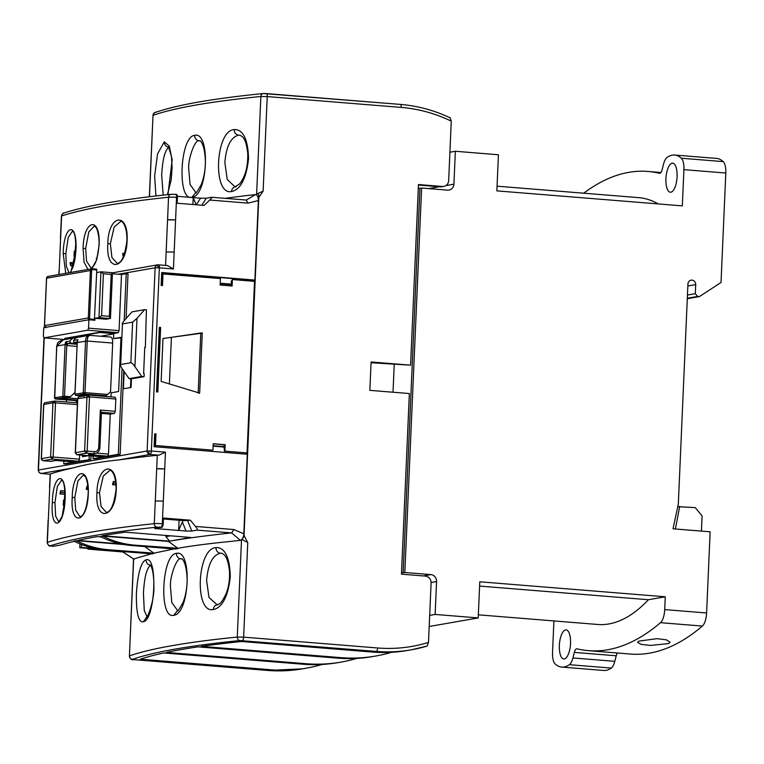 <?xml version="1.0" encoding="UTF-8"?>
<svg xmlns="http://www.w3.org/2000/svg" width="764" height="764" viewBox="0 0 764 764"><rect width="100%" height="100%" fill="white"/><g stroke="black" fill="none" stroke-linecap="round" stroke-linejoin="round"><path stroke-width="1.15" d="M64.52 505.147L63.269 505.367L63.488 500.191L64.969 500.114M64.978 499.933L63.488 500.191M75.397 256.15L74.013 256.389L74.242 251.213L75.846 251.136M75.856 250.936L74.242 251.213M92.329 268.756L96.484 269.081L96.78 269.988L94.402 320.212M638.838 641.101L657.059 638.666L666.447 639.85L670.028 642.171L668.758 643.517L650.556 645.456L641.168 644.367L637.568 642.371L638.838 641.101M570.536 643.45A14.592 5.51 -85.4 0 0 566.124 629.889A14.592 5.51 -85.4 0 0 559.363 645.408A14.592 5.51 -85.4 0 0 563.775 658.969A14.592 5.51 -85.4 0 0 570.536 643.45M677.085 176.704A14.592 5.51 -85.4 0 0 672.673 163.143A14.592 5.51 -85.4 0 0 665.921 178.661A14.592 5.51 -85.4 0 0 670.324 192.222A14.592 5.51 -85.4 0 0 677.085 176.704M617.417 652.991A6.484 2.454 -85.4 0 0 616.223 655.789L614.8 661.328A12.969 4.899 94.6 0 1 611.257 668.08A64.835 24.496 94.6 0 1 603.684 670.467L561.807 667.077A64.835 24.496 94.6 0 1 555.113 663.887A12.969 4.899 94.6 0 1 552.534 652.466L553.91 620.931M583.715 193.197A518.67 195.976 94.6 0 1 647.91 171.451A518.67 195.976 94.6 0 1 659.437 173.304A6.484 2.454 -85.4 0 0 659.58 173.323A6.484 2.454 -85.4 0 0 662.111 169.713L663.534 164.165A12.969 4.899 94.6 0 1 667.077 157.422A64.835 24.496 94.6 0 1 674.65 155.035A64.835 24.496 94.6 0 1 681.335 158.224A12.969 4.899 94.6 0 1 683.914 169.646L682.338 205.869L496.858 190.876L498.434 154.758L455.354 151.272L453.911 184.172A6.484 5.978 -99.9 0 1 449.051 190.074A6.484 5.978 -99.9 0 1 447.647 190.14L421.623 188.03L404.834 572.503L430.867 574.604A6.484 5.978 -99.9 0 1 436.569 581.538L435.127 614.437L478.207 617.923L479.782 581.796L665.272 596.789L664.709 609.596A12.969 4.899 94.6 0 1 660.497 622.689A518.67 195.976 94.6 0 1 588.547 650.661A518.67 195.976 94.6 0 1 577.011 648.808A6.484 2.454 -85.4 0 0 576.868 648.789A6.484 2.454 -85.4 0 0 574.337 652.399L572.924 657.947A12.969 4.899 94.6 0 1 569.371 664.69A64.835 24.496 94.6 0 1 561.807 667.077M674.65 155.035L716.527 158.415A64.835 24.496 94.6 0 1 723.221 161.615A12.969 4.899 94.6 0 1 725.8 173.027L721.025 282.47L699.394 296.585L697.599 296.442L695.316 293.662L695.708 284.638A4.212 3.887 80.1 0 0 691.095 280.168A4.212 3.887 80.1 0 0 687.934 284.007L678.327 503.982L673.036 528.793L710.138 531.801L706.595 612.976A12.969 4.899 94.6 0 1 702.383 626.069A518.67 195.976 94.6 0 1 630.424 654.051L588.547 650.661M677.754 506.685L695.25 507.602L702.087 515.92L701.428 531.095M679.693 506.341L675.424 528.994M687.447 295.047L695.316 293.662M687.313 298.237L697.599 296.442M687.285 298.705L699.394 296.585M401.53 572.666L403.144 572.79L419.933 188.326L421.623 188.03M403.144 572.79L404.834 572.503M478.34 614.819L597.734 624.474A301.484 113.912 -85.4 0 0 648.435 599.73L665.272 596.789M658.281 203.931A301.484 113.912 -85.4 0 0 638.714 197.647L497.058 186.187M479.601 586.084L648.435 599.73M429.196 626.499L478.207 617.923M429.683 615.392L435.127 614.437M418.309 188.202L419.933 188.326M449.901 152.227L455.354 151.272M393.021 392.228L394.243 364.227M77.536 400.718L55.667 399.037A1.299 0.487 94.6 0 1 55.619 399.037A1.299 0.487 94.6 0 1 55.552 399.028M54.521 397.738L64.529 396.21A1.299 0.487 94.6 0 1 64.348 397.146A1.299 0.487 94.6 0 1 63.975 397.586A1.299 1.194 -99.9 0 1 62.839 396.201A1.299 0.764 21.9 0 0 64.348 397.146M74.996 394.157L84.995 392.629A1.299 0.487 94.6 0 1 84.451 394.004A1.299 1.194 -99.9 0 1 83.305 392.62L85.558 341.011C85.568 337.65 86.991 335.778 89.837 335.386L89.474 335.339M99.75 447.78L98.699 447.503C98.317 450.206 96.856 451.6 94.316 451.677L87.134 451.094A1.948 0.735 94.6 0 1 86.857 452.508L86.303 453.167L84.594 451.085L75.416 452.689L77.002 454.761M41.38 458.763L43.128 460.721L50.309 461.294L55.772 460.472M63.87 461.131L63.756 463.843L65.551 463.987L90.849 459.565L78.635 461.236L79.466 459.174L53.136 457.044L52.315 459.107L50.605 457.034L41.418 458.639L43.777 404.586M87.545 395.571A1.948 0.64 46.4 0 1 89.493 396.908L87.134 451.094L84.594 451.085L86.962 396.898A1.948 1.795 -99.9 0 1 87.545 395.571L88.91 395.103L88.414 395.122L89.493 396.908L77.775 398.636M44.369 403.125A1.948 0.64 -133.6 0 0 44.245 403.191L45.248 402.676A1.948 1.795 80.1 0 0 44.369 403.125L43.787 404.452L52.964 402.848A1.948 1.795 -99.9 0 1 53.556 401.52L54.922 401.052L77.441 402.867L54.989 401.062M45.248 402.676L54.846 401.052L55.505 402.857L77.365 404.624M44.216 337.879L38.448 470.013L147.118 450.999L151.348 451.018A3.237 1.222 94.6 0 1 149.964 454.465L158.874 455.182A6.484 0.583 -177.5 0 0 157.279 455.277A909.485 82.168 -177.5 0 0 118.382 459.985C100.848 461.733 85.683 464.388 72.886 467.95A909.485 82.168 -177.5 0 0 50.328 473.986A6.484 0.583 -177.5 0 0 50.147 474.119L49.555 487.661A6.484 0.583 2.5 0 1 49.736 487.537L48.333 519.787A6.484 0.583 -177.5 0 0 48.142 519.921L47.158 542.497A6.484 0.583 2.5 0 1 47.339 542.364A909.485 82.168 2.5 0 1 154.299 523.655A6.484 0.583 2.5 0 1 162.312 523.76L163.181 523.837L163.439 518.03L190.36 520.208L195.488 526.444C197.131 528.554 197.666 529.777 197.102 530.13L191.793 531.056L186.005 531.037L182.376 521.936L182.94 520.733L190.36 520.208M174.163 252.187A6.484 0.583 -177.5 0 0 166.151 252.072L167.564 219.822L175.577 219.927L173.428 268.957L159.351 267.82A3.237 1.07 46.4 0 0 156.095 265.586A3.237 2.989 80.1 0 1 158.253 264.812A3.237 1.222 94.6 0 1 158.368 264.802L158.368 264.802A3.237 1.222 94.6 0 1 159.351 267.82L155.121 267.792L147.118 450.999A3.237 2.989 80.1 0 0 149.964 454.465A3.237 1.242 90.3 0 1 148.875 450.913M41.017 473.441A3.237 1.222 -85.4 0 0 41.18 473.489A3.237 1.222 -85.4 0 0 41.294 473.479L72.886 467.95M163.171 195.135L161.672 175.185C162.321 164.365 163.591 156.696 165.482 152.179C167.077 148.732 168.261 147.118 169.035 147.347C165.998 146.745 164.413 144.912 164.289 141.837L169.293 146.125L172.158 159.905L167.946 194.61M224.855 162.522C226.211 146.421 230.757 137.31 238.502 135.19L239.781 135.171C241.644 136.336 245.779 136.422 247.727 153.23C248.128 166.246 245.416 176.474 239.609 183.914L234.987 186.817L227.252 179.483L224.855 162.522M195.87 192.538L190.045 184.554L188.689 168.481C188.04 158.501 195.24 138.59 199.203 140.901L200.082 140.843M200.149 140.853L200.053 140.834C199.032 139.841 204.8 141.98 205.401 161.605C205.335 170 203.959 177.649 201.266 184.554C197.16 191.764 195.345 194.428 195.823 192.557L191.936 197.274C176.962 201.706 179.817 136.441 194.639 135.352C210.788 131.026 207.942 196.281 191.936 197.274M206.605 580.525C207.961 564.434 212.507 555.323 220.252 553.203L221.531 553.174C223.394 554.349 227.529 554.425 229.477 571.233C229.888 579.484 228.751 586.981 226.077 593.752C220.462 605.394 219.258 603.531 217.148 604.821L209.002 597.496L206.605 580.525M147.022 616.729L144.262 610.465L143.422 593.189C144.071 582.378 145.341 574.709 147.232 570.183C148.827 566.735 150.011 565.131 150.785 565.36C147.748 564.758 146.163 562.925 146.039 559.85C158.11 555.247 155.264 620.387 143.336 621.772C141.292 622.087 135.982 621.915 136.403 593.294C138.475 564.004 143.985 560.537 146.039 559.85M177.62 610.551L171.795 602.567L170.439 586.494C169.78 576.514 176.99 556.593 180.953 558.904L181.832 558.856M181.899 558.856L181.803 558.837C180.781 557.844 186.55 559.993 187.151 579.609C187.084 588.003 185.709 595.653 183.016 602.567C178.91 609.767 177.095 612.441 177.573 610.57L173.686 615.287C158.711 619.709 161.567 554.454 176.388 553.365C192.538 549.029 189.692 614.294 173.686 615.287M64.892 490.985L60.776 490.65A21.067 7.965 -85.4 0 0 59.936 493.926L64.262 494.27M65.102 499.245L62.151 516.13L58.847 522.013L55.667 516.235L54.951 502.616L57.348 486.467L61.75 479.964M115.67 481.635L113.368 481.454A21.067 7.965 -85.4 0 0 112.537 484.72L115.994 484.997M106.377 512.396L101.039 506.446L99.492 492.761L103.283 476.029L109.863 470.395C112.337 469.812 116.491 477.51 116.023 489.848L116.224 489.781C115.364 518.851 94.774 522.643 96.961 492.742C97.381 462.984 117.904 460.444 116.224 489.781M87.879 486.114L87.067 486.057A21.067 7.965 -85.4 0 0 86.236 489.323L88.127 489.476M88.252 494.394L88.118 494.327C87.172 505.252 85.129 512.434 81.987 515.872L80.172 516.999L75.684 510.123L74.796 497.488L77.928 480.919L83.448 474.988M110.36 243.764L114.161 227.032L120.741 221.398C123.205 220.815 127.359 228.512 126.9 240.851C124.847 255.663 121.61 263.179 117.188 263.389L111.907 257.439L110.36 243.764L107.829 243.745C108.249 213.987 128.772 211.447 127.101 240.784C126.232 269.854 105.652 273.636 107.829 243.745M69.008 272.758L66.373 266.311L65.819 253.619L68.225 237.461L72.609 230.957L73.602 232.237C75.015 233.908 75.779 239.886 75.894 250.191L75.98 250.239M87.917 269.453L84.05 262.128L83.085 248.491C83.515 219.316 100.619 215.362 99.129 245.263L98.986 245.33C98.04 256.255 95.997 263.437 92.855 266.875L91.04 268.002L86.552 261.126L85.673 248.491L88.796 231.922L94.316 225.991M123.52 256.513L123.195 256.484A21.067 7.965 -85.4 0 1 122.632 253.457L123.424 253.323L123.644 254.727L124.226 254.765M73.411 265.92L70.594 265.691A21.067 7.965 -85.4 0 1 70.03 262.663L70.823 262.529L71.042 263.924L73.898 264.163M197.102 530.13L231.607 532.919A920.706 83.19 -177.5 0 0 168.347 541.389L177.85 548.256C192.834 545.677 210.195 543.424 229.935 541.504A909.485 82.168 2.5 0 1 240.364 540.368C242.322 539.709 243.468 537.503 243.811 533.759L247.278 454.246L154.118 446.711L154.681 433.809L155.999 433.914L155.493 445.527L212.936 450.168L213.213 443.722L225.179 444.686L224.903 451.142L247.039 452.928L254.527 281.343L232.39 279.548L232.113 286.003L220.147 285.029L220.424 278.583L162.98 273.942L162.474 285.555L161.156 285.44L161.72 272.538L254.88 280.073L258.356 200.56L248.052 203.128L246.17 200.053L211.819 197.284M246.056 454.141L246.103 452.985M254.88 280.073L253.648 280.292L253.6 281.267M84.011 396.421L84.584 394.51M77.279 341.46L77.976 339.693A6.484 5.978 80.1 0 0 77.25 342.463L74.996 394.071A1.299 1.194 80.1 0 0 76.133 395.456L84.451 394.004L105.986 395.742L110.551 391.779L112.68 343.074A6.484 2.454 -85.4 0 0 110.723 337.048L89.617 335.339M100.6 336.227L113.74 333.925M90.849 459.565L91.011 455.898M88.395 455.688L82.531 456.719L84.393 455.363M84.384 455.506L84.938 455.411M144.759 347.381L145.37 347.276L144.768 347.228L143.613 373.682L144.215 373.73L144.09 376.633L141.712 376.432L129.059 378.648L131.437 378.839L144.09 376.633M131.437 378.839L131.055 387.549L123.405 388.742L131.055 387.549M141.712 376.432L134.913 366.605C133.137 364.151 131.78 362.862 130.854 362.738L120.683 364.514L122.45 323.917L132.621 322.131L137.023 318.311L144.606 309.668L146.401 309.812L145.37 347.276M120.96 337.783L113.54 338.624L113.76 333.467L99.406 332.302L64.663 338.385L69.486 338.767M78.157 397.414A1.948 0.64 -133.6 0 1 78.234 397.242L79.236 396.736A1.948 1.795 80.1 0 0 78.367 397.175A1.948 0.64 -133.6 0 0 78.234 397.242L77.632 398.56L75.264 452.746L76.715 454.714A1.948 1.786 -75.3 0 0 77.126 454.771L103.446 456.901L93.027 458.725L94.822 458.868L120.129 454.437L123.778 370.998M126.06 318.607L128.018 273.818L126.222 273.674L124.169 320.765M160.65 327.479L159.332 327.374L156.515 391.884L157.833 391.989L160.65 327.479L160.153 327.565L157.336 391.951M199.652 393.097L161.128 381.437L162.999 338.49L202.269 333.123L199.652 393.097L198.821 393.24M195.488 526.444L233.803 529.538L243.811 533.759M196.31 204.781L200.54 198.182L206.318 198.201L211.638 197.274C212.182 197.332 211.552 198.248 209.747 200.034L204.103 205.411L177.181 203.234L177.429 197.427A3.237 1.222 -85.4 0 0 176.455 194.409A3.237 1.222 -85.4 0 0 176.331 194.419L175.701 194.362M159.351 267.82L151.348 451.018L165.435 452.154L163.295 501.184A6.484 0.583 -177.5 0 0 155.283 501.069L156.687 468.819L164.699 468.934A6.484 0.583 2.5 0 0 156.687 468.819L157.279 455.277M202.269 333.123L200.779 333.381L198.172 393.04M200.779 333.381L201.916 332.77M200.598 333.047L171.413 337.335L169.379 384.015M162.999 338.49L171.413 337.335M183.503 520.599A1.948 0.735 -85.4 0 0 183.57 520.618A1.948 0.735 -85.4 0 0 183.647 520.609L182.94 520.733M179.11 520.255L178.661 530.445L154.729 528.516L161.796 527.275A3.237 1.222 -85.4 0 0 163.181 523.837M165.435 452.154L158.874 455.182M173.428 268.957L167.45 265.538L157.546 264.841L112.451 272.853L110.465 318.33L106.349 319.228L94.975 318.311L94.889 320.25L88.91 319.763L88.538 328.148L119.06 330.621L118.229 332.684L113.76 333.467M167.564 219.822A6.484 0.583 2.5 0 1 175.577 219.927L176.56 197.351A6.484 0.583 -177.5 0 0 168.548 197.246L167.564 219.822M211.638 197.274L246.294 200.053L255.462 194.61A909.485 82.168 -177.5 0 0 245.034 195.746L224.96 198.334M258.356 200.56C258.337 196.854 257.373 194.868 255.462 194.61M253.648 280.292L161.71 272.863M162.98 273.942L162.484 274.028L161.987 285.507M232.39 279.548L231.205 281.362L231.521 285.956M247.039 452.928L224.903 451.142M225.179 444.686L224.024 445.813L224.406 451.228M213.204 443.846L224.683 444.772M212.936 450.168L155.493 445.527M155.999 433.914L155.503 434L154.996 445.613M233.803 529.538L231.635 532.919L240.364 540.368M65.112 499.14C63.928 528.583 50.319 532.193 52.324 502.616C52.897 473.222 66.506 469.421 65.112 499.14L65.016 499.188C64.902 488.893 64.138 482.905 62.734 481.234L61.769 479.964M88.261 494.27C87.153 523.913 70.087 526.845 72.217 497.488C72.637 468.313 89.751 464.359 88.261 494.27L88.118 494.327C88.805 485.837 85.969 476.65 85.205 476.602L83.41 474.988M65.742 273.331L63.192 253.619C63.765 224.224 77.384 220.424 75.98 250.134L70.813 272.442M99.129 245.263L96.665 259.856L91.709 268.785M60.595 238.807A6.484 0.583 2.5 0 1 60.423 238.664A6.484 0.583 2.5 0 1 60.604 238.54L59.2 270.79A6.484 0.583 -177.5 0 0 59.019 270.914L58.857 274.534M177.401 196.31L193.197 197.589L192.891 204.504M200.54 198.182L193.197 197.589L196.157 204.762M230.585 284.628L231.034 285.268M224.024 445.813L223.565 446.539M121.237 543.958L77.957 540.463A899.753 81.29 2.5 0 1 97.104 536.614L101.077 536.93M102.319 535.698A899.753 81.29 2.5 0 1 125.353 532.164L190.694 537.445L169.608 541.141L102.319 535.698M182.376 521.936L178.661 530.445L186.005 531.037M155.283 501.069L154.299 523.655A3.237 2.76 -96 0 0 156.916 527.15C108.154 532.298 72.628 538.515 50.348 545.802L53.127 546.289L59.955 545.162A899.753 81.29 2.5 0 1 73.716 541.447L74.776 541.533M94.937 548.562L81.404 547.463L79.79 547.75L91.164 548.667L88.299 549.154L86.752 548.313M88.433 549.144L122.937 551.933A920.706 83.19 2.5 0 1 123.873 551.627M76.419 540.683L73.946 541.122A97.248 89.617 -99.9 0 0 105.881 550.175L108.364 549.736A97.248 89.617 -99.9 0 1 76.419 540.683L124.265 544.551M102.72 536.08L100.237 536.519A97.248 89.617 -99.9 0 0 132.182 545.572L134.665 545.143A97.248 89.617 -99.9 0 1 102.72 536.08L168.347 541.389M159.103 332.56L159.934 332.416M157.527 387.529L156.696 387.682M160.144 327.766L159.323 327.594M155.493 434.21L154.672 434.028M156.677 388.064L157.499 388.313M122.765 551.914L133.795 559.019A909.485 82.168 2.5 0 1 138.867 557.443L151.912 553.661M177.85 548.256L134.665 545.143M170.544 535.822L165.893 536.634L169.608 541.141M165.893 536.634L165.95 535.449M177.84 548.628A840.457 75.932 -177.5 0 0 175.357 549.058L132.182 545.572M173.934 548.944L153.898 553.165L144.195 546.164M153.898 553.165L108.364 549.736M153.889 553.423A840.457 75.932 -177.5 0 0 151.902 553.89L105.881 550.175M122.937 551.933L133.795 559.019M79.962 543.882L79.79 547.75M81.404 547.463L81.538 544.512M39.222 472.362A3.237 2.989 80.1 0 1 38.448 470.013L38.935 472.314L41.18 473.489L50.137 474.205L41.294 473.479A3.237 2.989 80.1 0 1 39.222 472.362A3.237 0.659 140.6 0 1 38.935 472.314M97.057 257.936L96.331 258.06A21.067 7.965 -85.4 0 0 96.57 259.54M64.31 494.088L59.936 493.926M60.69 493.792L60.776 490.65M115.985 484.806L112.537 484.72M113.292 484.586L113.368 481.454M88.118 489.285L86.236 489.323M86.991 489.189L87.067 486.057M123.195 256.484L123.644 254.727M70.594 265.691L71.042 263.924M130.472 387.501L130.854 378.801M124.15 371.552L123.405 388.742M129.059 378.648L122.259 368.821C120.636 366.338 120.11 364.906 120.683 364.514L122.45 323.917C121.906 323.812 122.546 322.685 124.37 320.527L131.952 311.884L144.606 309.668M122.078 368.544L118.334 454.293L120.129 454.437M110.99 396.888L111.172 392.811L118.611 391.512L120.979 337.325L113.54 338.624M66.544 399.925L66.449 401.979M101.44 412.312L114.457 413.362L115.288 411.299L115.822 399.037L115.163 397.232L88.977 395.122M88.91 395.103L115.163 397.232M114.457 413.362L110.245 414.098L108.498 454.093L107.667 456.156L88.519 454.609L94.879 453.682A6.484 5.978 -99.9 0 1 93.485 453.74L86.303 453.167L77.126 454.771M118.334 454.293L107.667 456.156M126.222 273.674L121.505 274.496L119.06 330.621M96.665 272.567L100.944 271.822L103.398 273.77L111.181 274.4L109.347 316.325L101.574 315.694L103.398 273.77M112.413 273.76L121.505 274.496M63.756 463.843L74.423 461.981L55.524 460.463M76.266 402.781L76.352 400.718M88.91 319.763L43.749 327.67L43.386 336.055L44.045 337.86L87.717 330.22L88.538 328.148M110.245 414.098L101.392 413.381M101.115 271.831L112.375 272.738L100.944 271.822L98.948 317.623L101.574 315.694M112.318 272.738L111.181 274.4M94.975 318.311L98.948 317.623L110.312 318.54L109.347 316.325M38.2 470.108L43.978 337.86L65.016 339.55M98.699 447.503L100.332 410.087L101.297 412.293M79.647 454.981L79.466 459.174M51.656 456.977L50.605 457.034L52.964 402.848L55.505 402.857L53.136 457.044L51.656 456.977A1.948 0.745 90.3 0 0 52.315 459.107L43.128 460.721A1.948 0.735 94.6 0 1 43.061 460.721A1.948 0.735 94.6 0 1 42.956 460.692M93.027 458.725L93.141 456.07M89.063 459.412L89.216 455.755M82.531 456.719L82.598 455.22M113.76 333.62L99.979 332.512L66.487 338.366L70.107 338.662M80.936 395.551L76.133 395.456A1.299 0.487 -85.4 0 1 76.085 395.456L74.901 394.109L77.24 342.549M105.986 395.742L103.255 396.22L86.523 394.577L80.43 395.8M88.901 335.377L77.899 337.296A6.484 5.978 80.1 0 0 73.755 340.429L77.976 339.693L77.288 341.986M89.837 335.386C88.185 335.778 87.325 337.659 87.249 341.021L84.995 392.629L107.734 394.463M73.755 340.429A1.299 1.194 80.1 0 0 74.748 342.368L77.145 342.568M74.968 392.448L69.486 397.557L62.686 398.903L77.565 400.107M76.983 346.398L66.745 345.529L65.819 341.814L67.012 343.122L66.038 344.564L65.093 344.593A6.484 5.978 -99.9 0 1 65.819 341.814L70.04 341.078A6.484 5.978 -99.9 0 1 74.175 337.955A6.484 5.978 -99.9 0 1 75.579 337.889L76.133 337.927M69.486 397.557L63.975 397.586L55.667 399.037A1.299 1.194 -99.9 0 1 54.836 398.588L54.731 398.445M70.517 396.688L64.529 396.21L66.745 345.529L67.862 343.513A1.299 1.194 80.1 0 0 68.053 343.542L71.033 343.017A1.299 1.194 -99.9 0 1 70.04 341.078M67.012 343.122L67.862 343.513M77.164 400.785L54.721 398.569L56.679 346.082C58.083 342.368 56.593 342.358 63.211 339.865L56.784 346.044L65.093 344.593L62.839 396.201M77.107 343.513L71.033 343.017M244.174 532.327L258.786 197.542C259.015 195.135 258.547 193.875 257.392 193.75L263.112 191.124L267.238 96.579L401.243 107.409C418.577 108.841 435.251 113.416 451.266 121.142L448.669 180.514A6.484 5.978 -99.9 0 1 443.808 186.416A6.484 5.978 -99.9 0 1 442.404 186.473L418.471 184.544L410.583 365.163L371.094 361.974L369.852 390.356L409.351 393.546L401.463 574.165L425.395 576.104A6.484 5.978 -99.9 0 1 431.097 583.037L428.499 642.409C411.939 647.5 394.978 649.352 377.645 647.987L243.64 637.147L247.765 542.602L244.031 535.535L244.174 532.327A840.457 75.932 -177.5 0 0 243.869 532.355M234.185 129.603C237.423 129.393 247.851 129.975 248.529 158.692C245.397 187.896 234.729 190.943 231.482 191.535C212.43 195.574 215.276 130.424 234.185 129.603C234.338 132.745 235.78 134.607 238.502 135.19M155.913 195.956L154.634 175.854L157.585 153.841L164.289 141.837M215.935 547.616C219.172 547.406 229.601 547.989 230.279 576.705C227.147 605.9 216.479 608.956 213.232 609.548C194.18 613.578 197.017 548.437 215.935 547.616C216.088 550.758 217.53 552.62 220.252 553.203M242.283 539.642L241.519 539.575L242.283 539.642L244.031 535.535M451.266 121.142L450.168 117.923M427.114 646.058L411.242 649.82A162.083 149.352 80.1 0 0 427.114 646.058L428.499 642.409M418.452 185.05L440.417 186.827A6.484 5.978 80.1 0 0 441.821 186.76L443.808 186.416M322.007 664.47A162.083 149.352 -99.9 0 1 306.288 668.185A162.083 149.352 -99.9 0 1 271.315 669.789L140.366 659.208A830.726 75.053 2.5 0 1 163.697 652.962L303.069 664.231A162.083 149.352 80.1 0 0 338.051 662.627L341.031 662.101A162.083 149.352 -99.9 0 1 306.049 663.715L166.275 652.418A830.726 75.053 2.5 0 1 198.038 646.86L337.803 658.157A162.083 149.352 80.1 0 0 372.784 656.543L375.764 656.028A162.083 149.352 -99.9 0 1 340.782 657.632L201.41 646.363A830.726 75.053 2.5 0 1 241.596 641.493L372.536 652.074A162.083 149.352 80.1 0 0 407.518 650.47L411.242 649.82A162.083 149.352 80.1 0 1 376.26 651.425L372.536 652.074M377.645 647.987A3.237 1.222 -85.4 0 1 376.26 651.425L239.867 640.557C189.491 645.647 153.679 651.912 132.439 659.361A3.237 3.151 -109.4 0 1 129.422 655.932L133.652 559.028M242.646 539.833L247.765 542.602M410.583 365.163L371.065 362.728M391.474 652.313A162.083 149.352 -99.9 0 1 375.764 656.028M356.74 658.396A162.083 149.352 -99.9 0 1 341.031 662.101M63.66 510.438L64.997 492.589M74.461 261.766L75.856 243.286M96.484 269.081L91.842 268.766A1.948 1.795 80.1 0 1 92.263 268.747L92.587 269.644L96.78 269.988M94.621 319.333L90.439 318.999L90.209 319.868M92.587 269.644A0.974 0.898 80.1 0 0 91.651 270.542L89.579 317.958A0.974 0.898 80.1 0 0 90.439 318.999M46.585 278.268L48.046 276.425L91.842 268.766A1.948 1.795 80.1 0 0 90.381 270.532L91.651 270.542M46.193 327.699L44.446 325.645L46.518 278.23L90.381 270.532L88.309 317.948L44.522 325.617L46.594 278.201A1.948 1.795 80.1 0 1 48.046 276.425M44.446 325.645L44.522 325.617A1.948 1.795 -99.9 0 0 45.372 327.384M89.283 319.791A1.948 1.795 -99.9 0 1 88.309 317.948L89.579 317.958M574.337 652.399L616.223 655.789M660.497 622.689L702.383 626.069M683.914 169.646L725.8 173.027M664.709 609.596L706.595 612.976M687.839 286.013L695.708 284.638M569.371 664.69L611.257 668.08M572.924 657.947L614.8 661.328M681.335 158.224L723.221 161.615M431.097 582.493L436.569 581.538M423.275 575.932L430.867 574.604M428.614 188.603L439.281 186.731M445.918 185.566L453.911 184.172M83.62 393.555L84.995 392.629M75.416 452.689L77.775 398.502L78.367 397.175M86.857 452.508A1.948 1.146 -158.1 0 1 84.594 451.085M41.848 459.995A1.948 1.394 -20.1 0 1 41.39 459.45A1.948 1.394 -20.1 0 1 41.418 458.639M50.166 461.284A1.948 0.735 -85.4 0 0 50.243 461.303L43.061 460.721L41.275 458.696L43.644 404.509L44.245 403.191A1.948 0.64 -133.6 0 0 44.169 403.363M53.556 401.52A1.948 0.64 46.4 0 1 55.505 402.857M124.694 253.438L123.453 253.333L124.694 253.428M70.823 262.529L74.232 262.806L70.861 262.539M44.704 326.725L44.665 327.508M156.095 265.586A3.237 2.989 80.1 0 0 155.121 267.792L118.296 274.238M248.052 203.128L209.747 200.034M177.429 197.427L176.56 197.351A3.237 1.222 94.6 0 0 175.577 194.343A3.237 1.222 94.6 0 0 175.462 194.343L171.451 194.295A3.237 2.76 84 0 0 170.974 194.295A3.237 2.76 84 0 0 168.548 197.246A909.485 82.168 -177.5 0 0 61.597 215.964L60.604 238.54M163.295 501.184L162.312 523.76A3.237 1.222 94.6 0 1 160.927 527.208L161.796 527.275M183.57 520.618L163.391 518.985L183.647 520.609M158.482 264.831L167.154 265.528M166.151 252.072L165.568 265.385M156.916 527.15L160.927 527.208M50.328 473.986L49.736 487.537M48.333 519.787L47.339 542.364A3.237 3.142 71.8 0 0 50.348 545.802M59.2 270.79L59.038 274.505M231.081 284.103L220.223 283.224M162.293 278.535L161.462 278.468M154.347 441.42L155.178 441.487M213.108 446.166L223.967 447.045M52.324 502.616L54.951 502.616M96.961 492.742L99.492 492.761M72.217 497.488L74.796 497.488M118.382 459.985L149.964 454.465M75.98 250.134L75.006 258.834L73.019 267.133L70.278 272.538M65.819 253.619L63.192 253.619M94.278 225.982L96.083 227.605C96.847 227.643 99.673 236.84 98.986 245.33L99.119 245.397M85.673 248.491L83.085 248.491M61.597 215.964A6.484 0.583 -177.5 0 0 61.406 216.088C62.677 213.567 63.45 212.564 63.727 213.089A3.237 3.142 71.8 0 0 61.597 215.964M201.82 205.22L206.318 198.201M161.443 278.994L162.264 279.061M220.194 283.74L231.062 284.619M223.986 446.673L213.127 445.794M155.197 441.114L154.366 441.048M191.793 531.056L187.657 520.676M61.072 492.283L64.739 492.579M113.674 483.077L115.861 483.259M87.373 487.68L88.022 487.738M134.913 366.605L137.023 318.311M132.621 322.131L130.854 362.738M94.316 451.677A1.948 0.735 94.6 0 1 93.485 453.74L88.519 454.609M108.498 454.093L96.531 453.128M87.717 330.22L118.229 332.684M115.822 399.037L89.493 396.908M100.332 410.087L115.288 411.299M55.275 460.434L74.423 461.981M50.309 461.294A6.484 5.978 80.1 0 0 51.713 461.236L50.243 461.303A1.948 0.735 -85.4 0 0 50.309 461.294M78.635 461.236L52.315 459.107M76.018 395.446A1.299 0.487 -85.4 0 0 76.085 395.456L80.497 395.819M112.68 343.074L87.249 341.021L77.154 342.501L77.46 340.744M74.748 342.368L77.202 341.938M54.836 398.588A1.299 1.194 -99.9 0 1 54.53 397.652L56.784 346.044M68.388 397.948L77.622 398.693M67.222 345.605A1.948 0.735 94.6 0 1 68.053 343.542L77.069 344.268M82.932 396.086L83.811 395.246M256.618 193.97L260.868 96.484A840.457 75.932 -177.5 0 0 153.02 115.354L149.343 196.749M149.467 196.73L153.02 115.354A3.237 3.151 -109.4 0 1 155.102 112.499C176.761 104.935 212.831 98.604 263.284 93.533A3.237 2.741 84.3 0 0 260.868 96.484L267.238 96.579A3.237 1.222 94.6 0 0 266.264 93.561A3.237 1.222 94.6 0 0 266.139 93.571L263.752 93.533A3.237 2.741 84.3 0 0 263.284 93.533L400.26 104.391A3.237 1.222 94.6 0 1 401.243 107.409M133.528 558.981L129.422 655.932A840.457 75.932 2.5 0 1 237.27 637.061L241.51 539.814M267.352 670.42A3.237 1.222 -85.4 0 0 267.467 670.448A3.237 1.222 -85.4 0 0 267.591 670.439L133.585 659.609A3.237 1.222 94.6 0 1 133.471 659.619A3.237 1.222 94.6 0 1 133.337 659.59M129.288 656.028C130.529 659.179 131.924 660.373 133.471 659.619L267.467 670.448L302.573 668.834A162.083 149.352 -99.9 0 1 267.591 670.439L271.315 669.789M440.417 186.827L442.404 186.473M258.786 197.542L263.112 191.124M266.378 93.59L400.145 104.401A3.237 1.222 94.6 0 1 400.26 104.391C417.641 105.824 434.372 110.35 450.445 117.962M133.585 659.609L132.439 659.361M306.049 663.715L303.069 664.231M340.782 657.632L337.803 658.157M239.867 640.557A3.237 2.741 -95.7 0 1 237.27 637.061L243.64 637.147A3.237 1.222 94.6 0 1 242.255 640.595M231.482 191.535C231.912 188.45 233.498 186.865 236.248 186.798M199.203 140.901C196.319 140.318 194.801 138.475 194.639 135.352M213.232 609.548C213.653 606.454 215.247 604.878 217.998 604.801M143.336 621.772L146.573 617.236M180.953 558.904C178.069 558.331 176.551 556.479 176.388 553.365M64.959 491.882L63.508 511.145M75.817 242.599L74.309 262.463M647.91 171.451L660.917 172.502M54.425 401.071L54.922 401.052M176.455 194.409L170.974 194.295C122.135 199.433 86.389 205.697 63.727 213.089M116.023 489.848C113.979 504.66 110.742 512.176 106.311 512.386M60.423 238.664L61.406 216.088M161.443 279.041L162.264 279.108M220.194 283.788L231.062 284.666M154.376 440.952L155.197 441.019M213.127 445.698L223.986 446.577M88.299 549.154L122.851 551.942M47.158 542.497C49.517 548.409 50.376 544.98 52.133 546.231L53.012 546.298M44.484 326.142L44.427 327.546M103.379 456.901L76.715 454.714M55.944 460.491L51.713 461.236M101.45 412.092L99.893 447.714C99.568 450.922 97.897 452.918 94.879 453.682M43.978 337.86L64.978 339.56M79.236 396.736L88.414 395.122M86.122 394.845L80.592 395.809M86.074 394.835L103.207 396.22M68.665 397.901L63.078 398.875M74.175 337.955L63.173 339.875M133.117 558.713L133.996 559.554M152.895 115.45C154.166 112.948 154.901 111.964 155.102 112.499M306.288 668.185L302.573 668.834M168.5 146.85L171.451 156.4L172.12 167.774L171.165 179.932L167.44 194.667M150.25 564.854L151.234 566.582C152.962 570.612 153.841 577.011 153.87 585.778C154.72 602.137 145.828 621.18 146.487 617.312L146.965 617.111"/></g></svg>
